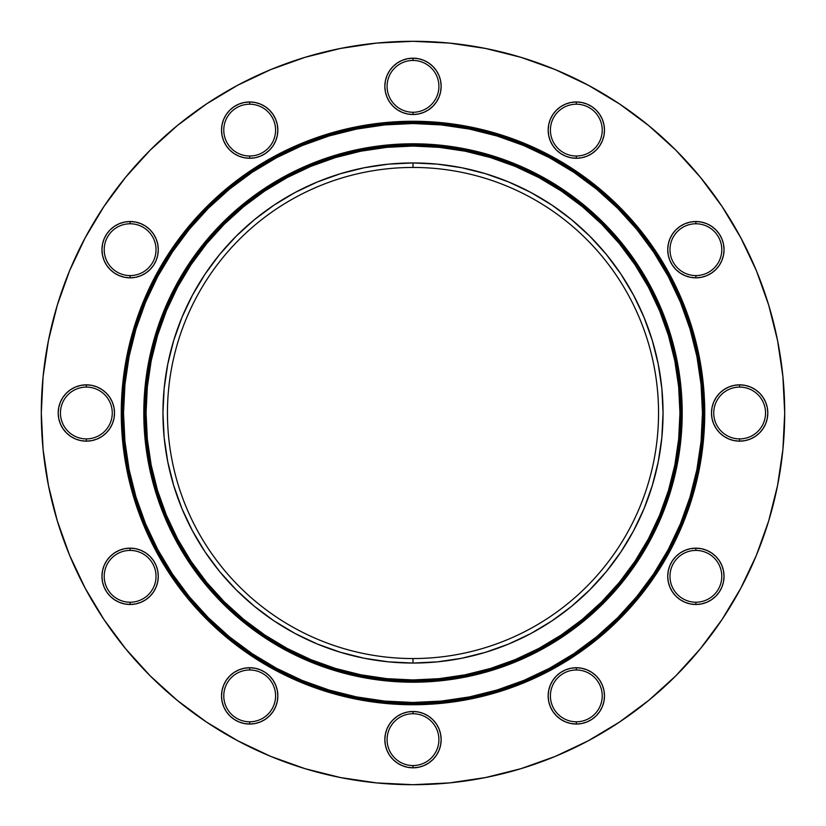 <?xml version="1.0" encoding="UTF-8"?>
<svg xmlns="http://www.w3.org/2000/svg" width="826" height="826" viewBox="0 0 826 826"><rect width="100%" height="100%" fill="white"/><g stroke="black" fill="none" stroke-linecap="round" stroke-linejoin="round"><path stroke-width="1.24" d="M413 122.403L413 123.528A289.472 289.472 0 0 1 702.472 413A289.472 289.472 0 0 1 413 702.472L413 703.597A290.597 290.597 0 0 0 703.597 413A290.597 290.597 0 0 0 413 122.403A290.597 290.597 0 0 0 122.403 413A290.597 290.597 0 0 0 413 703.597L413 704.733A291.733 291.733 0 0 1 121.267 413A291.733 291.733 0 0 1 413 121.267L413 122.403L413 121.267L441.59 122.682L469.911 126.874L497.686 133.833L524.644 143.476L550.519 155.722L575.072 170.435L598.065 187.492L619.283 206.717L638.508 227.935L655.565 250.928L670.278 275.481L682.524 301.356L692.167 328.314L699.126 356.089L703.318 384.41L704.733 413L703.318 441.59L699.126 469.911L692.167 497.686L682.524 524.644L670.278 550.519L655.565 575.072L638.508 598.065L619.283 619.283L598.065 638.508L575.072 655.565L550.519 670.278L524.644 682.524L497.686 692.167L469.911 699.126L441.59 703.318L413 704.733L384.41 703.318L356.089 699.126L328.314 692.167L301.356 682.524L275.481 670.278L250.928 655.565L227.935 638.508L206.717 619.283L187.492 598.065L170.435 575.072L155.722 550.519L143.476 524.644L133.833 497.686L126.874 469.911L122.682 441.59L121.267 413L122.682 384.41L126.874 356.089L133.833 328.314L143.476 301.356L155.722 275.481L170.435 250.928L187.492 227.935L206.717 206.717L227.935 187.492L250.928 170.435L275.481 155.722L301.356 143.476L328.314 133.833L356.089 126.874L384.41 122.682L413 121.267A291.733 291.733 0 0 1 704.733 413A291.733 291.733 0 0 1 413 704.733L413 703.597A290.597 290.597 0 0 0 703.597 413A290.597 290.597 0 0 0 413 122.403A290.597 290.597 0 0 0 122.403 413A290.597 290.597 0 0 0 413 703.597L413 702.472L441.373 701.078L469.478 696.917L497.035 690.009L523.777 680.438L549.455 668.296L573.822 653.686L596.64 636.763L617.693 617.693L636.763 596.64L653.686 573.822L668.296 549.455L680.438 523.777L690.009 497.035L696.917 469.478L701.078 441.373L702.472 413L701.078 384.627L696.917 356.522L690.009 328.965L680.438 302.223L668.296 276.545L653.686 252.178L636.763 229.36L617.693 208.307L596.64 189.237L573.822 172.314L549.455 157.704L523.777 145.562L497.035 135.991L469.478 129.083L441.373 124.922L413 123.528L384.627 124.922L356.522 129.083L328.965 135.991L302.223 145.562L276.545 157.704L252.178 172.314L229.36 189.237L208.307 208.307L189.237 229.36L172.314 252.178L157.704 276.545L145.562 302.223L135.991 328.965L129.083 356.522L124.922 384.627L123.528 413L124.922 441.373L129.083 469.478L135.991 497.035L145.562 523.777L157.704 549.455L172.314 573.822L189.237 596.64L208.307 617.693L229.36 636.763L252.178 653.686L276.545 668.296L302.223 680.438L328.965 690.009L356.522 696.917L384.627 701.078L413 702.472A289.472 289.472 0 0 1 123.528 413A289.472 289.472 0 0 1 413 123.528L413 122.403M413 144.922L413 146.047A266.953 266.953 0 0 1 679.953 413A266.953 266.953 0 0 1 413 679.953L413 681.078A268.078 268.078 0 0 0 681.078 413A268.078 268.078 0 0 0 413 144.922A268.078 268.078 0 0 0 144.922 413A268.078 268.078 0 0 0 413 681.078L413 682.204A269.204 269.204 0 0 1 143.796 413A269.204 269.204 0 0 1 413 143.796L413 144.922L413 143.796L439.391 145.097L465.523 148.969L491.15 155.391L516.023 164.291L539.905 175.587L562.558 189.164L583.775 204.91L603.352 222.648L621.09 242.224L636.836 263.442L650.413 286.095L661.709 309.977L670.609 334.85L677.031 360.477L680.903 386.609L682.204 413L680.903 439.391L677.031 465.523L670.609 491.15L661.709 516.023L650.413 539.905L636.836 562.558L621.09 583.775L603.352 603.352L583.775 621.09L562.558 636.836L539.905 650.413L516.023 661.709L491.15 670.609L465.523 677.031L439.391 680.903L413 682.204L386.609 680.903L360.477 677.031L334.85 670.609L309.977 661.709L286.095 650.413L263.442 636.836L242.224 621.09L222.648 603.352L204.91 583.775L189.164 562.558L175.587 539.905L164.291 516.023L155.391 491.15L148.969 465.523L145.097 439.391L143.796 413L145.097 386.609L148.969 360.477L155.391 334.85L164.291 309.977L175.587 286.095L189.164 263.442L204.91 242.224L222.648 222.648L242.224 204.91L263.442 189.164L286.095 175.587L309.977 164.291L334.85 155.391L360.477 148.969L386.609 145.097L413 143.796A269.204 269.204 0 0 1 682.204 413A269.204 269.204 0 0 1 413 682.204L413 681.078A268.078 268.078 0 0 0 681.078 413A268.078 268.078 0 0 0 413 144.922A268.078 268.078 0 0 0 144.922 413A268.078 268.078 0 0 0 413 681.078L413 679.953L439.164 678.662L465.079 674.821L490.489 668.451L515.156 659.623L538.841 648.431L561.308 634.957L582.351 619.355L601.762 601.762L619.355 582.351L634.957 561.308L648.431 538.841L659.623 515.156L668.451 490.489L674.821 465.079L678.662 439.164L679.953 413L678.662 386.836L674.821 360.921L668.451 335.511L659.623 310.844L648.431 287.159L634.957 264.692L619.355 243.649L601.762 224.238L582.351 206.645L561.308 191.043L538.841 177.569L515.156 166.377L490.489 157.549L465.079 151.179L439.164 147.338L413 146.047L386.836 147.338L360.921 151.179L335.511 157.549L310.844 166.377L287.159 177.569L264.692 191.043L243.649 206.645L224.238 224.238L206.645 243.649L191.043 264.692L177.569 287.159L166.377 310.844L157.549 335.511L151.179 360.921L147.338 386.836L146.047 413L147.338 439.164L151.179 465.079L157.549 490.489L166.377 515.156L177.569 538.841L191.043 561.308L206.645 582.351L224.238 601.762L243.649 619.355L264.692 634.957L287.159 648.431L310.844 659.623L335.511 668.451L360.921 674.821L386.836 678.662L413 679.953A266.953 266.953 0 0 1 146.047 413A266.953 266.953 0 0 1 413 146.047L413 144.922M413 167.451A245.549 245.549 0 0 0 167.451 413A245.549 245.549 0 0 0 413 658.549L413 663.051A250.051 250.051 0 0 1 162.949 413A250.051 250.051 0 0 1 413 162.949L413 167.451A245.549 245.549 0 0 1 658.549 413A245.549 245.549 0 0 1 413 658.549A245.549 245.549 0 0 1 167.451 413A245.549 245.549 0 0 1 413 167.451L413 162.949L437.512 164.147L461.786 167.75L485.585 173.718L508.692 181.978L530.87 192.468L551.923 205.085L571.633 219.706L589.816 236.184L606.294 254.367L620.915 274.077L633.532 295.13L644.022 317.308L652.282 340.415L658.25 364.214L661.853 388.488L663.051 413L661.853 437.512L658.25 461.786L652.282 485.585L644.022 508.692L633.532 530.87L620.915 551.923L606.294 571.633L589.816 589.816L571.633 606.294L551.923 620.915L530.87 633.532L508.692 644.022L485.585 652.282L461.786 658.25L437.512 661.853L413 663.051L388.488 661.853L364.214 658.25L340.415 652.282L317.308 644.022L295.13 633.532L274.077 620.915L254.367 606.294L236.184 589.816L219.706 571.633L205.085 551.923L192.468 530.87L181.978 508.692L173.718 485.585L167.75 461.786L164.147 437.512L162.949 413L164.147 388.488L167.75 364.214L173.718 340.415L181.978 317.308L192.468 295.13L205.085 274.077L219.706 254.367L236.184 236.184L254.367 219.706L274.077 205.085L295.13 192.468L317.308 181.978L340.415 173.718L364.214 167.75L388.488 164.147L413 162.949A250.051 250.051 0 0 1 663.051 413A250.051 250.051 0 0 1 413 663.051L413 658.549A245.549 245.549 0 0 0 658.549 413A245.549 245.549 0 0 0 413 167.451M739.642 387.095A25.905 25.905 0 0 0 713.736 413A25.905 25.905 0 0 0 739.642 438.905L739.642 441.156A28.156 28.156 0 0 1 711.485 413A28.156 28.156 0 0 1 739.642 384.844L739.642 387.095A25.905 25.905 0 0 1 765.547 413A25.905 25.905 0 0 1 739.642 438.905A25.905 25.905 0 0 1 713.736 413A25.905 25.905 0 0 1 739.642 387.095L739.642 384.844L745.135 385.381L750.421 386.981L755.294 389.583L759.559 393.093L763.059 397.358L765.661 402.221L767.261 407.507L767.808 413L767.261 418.493L765.661 423.779L763.059 428.642L759.559 432.907L755.294 436.417L750.421 439.019L745.135 440.619L739.642 441.156L734.149 440.619L728.873 439.019L723.999 436.417L719.735 432.907L716.235 428.642L713.633 423.779L712.022 418.493L711.485 413L712.022 407.507L713.633 402.221L716.235 397.358L719.735 393.093L723.999 389.583L728.873 386.981L734.149 385.381L739.642 384.844A28.156 28.156 0 0 1 767.808 413A28.156 28.156 0 0 1 739.642 441.156L739.642 438.905A25.905 25.905 0 0 0 765.547 413A25.905 25.905 0 0 0 739.642 387.095M413 60.453A25.905 25.905 0 0 0 387.095 86.358A25.905 25.905 0 0 0 413 112.264L413 114.515A28.156 28.156 0 0 1 384.844 86.358A28.156 28.156 0 0 1 413 58.192L413 60.453A25.905 25.905 0 0 1 438.905 86.358A25.905 25.905 0 0 1 413 112.264A25.905 25.905 0 0 1 387.095 86.358A25.905 25.905 0 0 1 413 60.453L413 58.192L418.493 58.739L423.779 60.339L428.642 62.941L432.907 66.441L436.417 70.706L439.019 75.579L440.619 80.865L441.156 86.358L440.619 91.851L439.019 97.127L436.417 102.001L432.907 106.265L428.642 109.765L423.779 112.367L418.493 113.978L413 114.515L407.507 113.978L402.221 112.367L397.358 109.765L393.093 106.265L389.583 102.001L386.981 97.127L385.381 91.851L384.844 86.358L385.381 80.865L386.981 75.579L389.583 70.706L393.093 66.441L397.358 62.941L402.221 60.339L407.507 58.739L413 58.192A28.156 28.156 0 0 1 441.156 86.358A28.156 28.156 0 0 1 413 114.515L413 112.264A25.905 25.905 0 0 0 438.905 86.358A25.905 25.905 0 0 0 413 60.453M576.321 104.21A25.905 25.905 0 0 0 550.415 130.116A25.905 25.905 0 0 0 576.321 156.021L576.321 158.272A28.156 28.156 0 0 1 548.165 130.116A28.156 28.156 0 0 1 576.321 101.959L576.321 104.21A25.905 25.905 0 0 1 602.226 130.116A25.905 25.905 0 0 1 576.321 156.021A25.905 25.905 0 0 1 550.415 130.116A25.905 25.905 0 0 1 576.321 104.21L576.321 101.959L581.814 102.496L587.1 104.097L591.963 106.699L596.238 110.209L599.738 114.473L602.34 119.336L603.94 124.623L604.477 130.116L603.94 135.609L602.34 140.895L599.738 145.758L596.238 150.033L591.963 153.533L587.1 156.135L581.814 157.735L576.321 158.272L570.828 157.735L565.542 156.135L560.678 153.533L556.414 150.033L552.914 145.758L550.312 140.895L548.701 135.609L548.165 130.116L548.701 124.623L550.312 119.336L552.914 114.473L556.414 110.209L560.678 106.699L565.542 104.097L570.828 102.496L576.321 101.959A28.156 28.156 0 0 1 604.477 130.116A28.156 28.156 0 0 1 576.321 158.272L576.321 156.021A25.905 25.905 0 0 0 602.226 130.116A25.905 25.905 0 0 0 576.321 104.21M695.884 223.774A25.905 25.905 0 0 0 669.979 249.679A25.905 25.905 0 0 0 695.884 275.585L695.884 277.835A28.156 28.156 0 0 1 667.728 249.679A28.156 28.156 0 0 1 695.884 221.523L695.884 223.774A25.905 25.905 0 0 1 721.79 249.679A25.905 25.905 0 0 1 695.884 275.585A25.905 25.905 0 0 1 669.979 249.679A25.905 25.905 0 0 1 695.884 223.774L695.884 221.523L701.377 222.06L706.664 223.66L711.527 226.262L715.791 229.762L719.301 234.037L721.903 238.9L723.504 244.186L724.041 249.679L723.504 255.172L721.903 260.458L719.301 265.322L715.791 269.586L711.527 273.086L706.664 275.688L701.377 277.299L695.884 277.835L690.391 277.299L685.105 275.688L680.242 273.086L675.967 269.586L672.467 265.322L669.865 260.458L668.265 255.172L667.728 249.679L668.265 244.186L669.865 238.9L672.467 234.037L675.967 229.762L680.242 226.262L685.105 223.66L690.391 222.06L695.884 221.523A28.156 28.156 0 0 1 724.041 249.679A28.156 28.156 0 0 1 695.884 277.835L695.884 275.585A25.905 25.905 0 0 0 721.79 249.679A25.905 25.905 0 0 0 695.884 223.774M695.884 550.415A25.905 25.905 0 0 0 669.979 576.321A25.905 25.905 0 0 0 695.884 602.226L695.884 604.477A28.156 28.156 0 0 1 667.728 576.321A28.156 28.156 0 0 1 695.884 548.165L695.884 550.415A25.905 25.905 0 0 1 721.79 576.321A25.905 25.905 0 0 1 695.884 602.226A25.905 25.905 0 0 1 669.979 576.321A25.905 25.905 0 0 1 695.884 550.415L695.884 548.165L701.377 548.701L706.664 550.312L711.527 552.914L715.791 556.414L719.301 560.678L721.903 565.542L723.504 570.828L724.041 576.321L723.504 581.814L721.903 587.1L719.301 591.963L715.791 596.238L711.527 599.738L706.664 602.34L701.377 603.94L695.884 604.477L690.391 603.94L685.105 602.34L680.242 599.738L675.967 596.238L672.467 591.963L669.865 587.1L668.265 581.814L667.728 576.321L668.265 570.828L669.865 565.542L672.467 560.678L675.967 556.414L680.242 552.914L685.105 550.312L690.391 548.701L695.884 548.165A28.156 28.156 0 0 1 724.041 576.321A28.156 28.156 0 0 1 695.884 604.477L695.884 602.226A25.905 25.905 0 0 0 721.79 576.321A25.905 25.905 0 0 0 695.884 550.415M576.321 669.979A25.905 25.905 0 0 0 550.415 695.884A25.905 25.905 0 0 0 576.321 721.79L576.321 724.041A28.156 28.156 0 0 1 548.165 695.884A28.156 28.156 0 0 1 576.321 667.728L576.321 669.979A25.905 25.905 0 0 1 602.226 695.884A25.905 25.905 0 0 1 576.321 721.79A25.905 25.905 0 0 1 550.415 695.884A25.905 25.905 0 0 1 576.321 669.979L576.321 667.728L581.814 668.265L587.1 669.865L591.963 672.467L596.238 675.967L599.738 680.242L602.34 685.105L603.94 690.391L604.477 695.884L603.94 701.377L602.34 706.664L599.738 711.527L596.238 715.791L591.963 719.301L587.1 721.903L581.814 723.504L576.321 724.041L570.828 723.504L565.542 721.903L560.678 719.301L556.414 715.791L552.914 711.527L550.312 706.664L548.701 701.377L548.165 695.884L548.701 690.391L550.312 685.105L552.914 680.242L556.414 675.967L560.678 672.467L565.542 669.865L570.828 668.265L576.321 667.728A28.156 28.156 0 0 1 604.477 695.884A28.156 28.156 0 0 1 576.321 724.041L576.321 721.79A25.905 25.905 0 0 0 602.226 695.884A25.905 25.905 0 0 0 576.321 669.979M413 713.736A25.905 25.905 0 0 0 387.095 739.642A25.905 25.905 0 0 0 413 765.547L413 767.808A28.156 28.156 0 0 1 384.844 739.642A28.156 28.156 0 0 1 413 711.485L413 713.736A25.905 25.905 0 0 1 438.905 739.642A25.905 25.905 0 0 1 413 765.547A25.905 25.905 0 0 1 387.095 739.642A25.905 25.905 0 0 1 413 713.736L413 711.485L418.493 712.022L423.779 713.633L428.642 716.235L432.907 719.735L436.417 723.999L439.019 728.873L440.619 734.149L441.156 739.642L440.619 745.135L439.019 750.421L436.417 755.294L432.907 759.559L428.642 763.059L423.779 765.661L418.493 767.261L413 767.808L407.507 767.261L402.221 765.661L397.358 763.059L393.093 759.559L389.583 755.294L386.981 750.421L385.381 745.135L384.844 739.642L385.381 734.149L386.981 728.873L389.583 723.999L393.093 719.735L397.358 716.235L402.221 713.633L407.507 712.022L413 711.485A28.156 28.156 0 0 1 441.156 739.642A28.156 28.156 0 0 1 413 767.808L413 765.547A25.905 25.905 0 0 0 438.905 739.642A25.905 25.905 0 0 0 413 713.736M249.679 669.979A25.905 25.905 0 0 0 223.774 695.884A25.905 25.905 0 0 0 249.679 721.79L249.679 724.041A28.156 28.156 0 0 1 221.523 695.884A28.156 28.156 0 0 1 249.679 667.728L249.679 669.979A25.905 25.905 0 0 1 275.585 695.884A25.905 25.905 0 0 1 249.679 721.79A25.905 25.905 0 0 1 223.774 695.884A25.905 25.905 0 0 1 249.679 669.979L249.679 667.728L255.172 668.265L260.458 669.865L265.322 672.467L269.586 675.967L273.086 680.242L275.688 685.105L277.299 690.391L277.835 695.884L277.299 701.377L275.688 706.664L273.086 711.527L269.586 715.791L265.322 719.301L260.458 721.903L255.172 723.504L249.679 724.041L244.186 723.504L238.9 721.903L234.037 719.301L229.762 715.791L226.262 711.527L223.66 706.664L222.06 701.377L221.523 695.884L222.06 690.391L223.66 685.105L226.262 680.242L229.762 675.967L234.037 672.467L238.9 669.865L244.186 668.265L249.679 667.728A28.156 28.156 0 0 1 277.835 695.884A28.156 28.156 0 0 1 249.679 724.041L249.679 721.79A25.905 25.905 0 0 0 275.585 695.884A25.905 25.905 0 0 0 249.679 669.979M130.116 550.415A25.905 25.905 0 0 0 104.21 576.321A25.905 25.905 0 0 0 130.116 602.226L130.116 604.477A28.156 28.156 0 0 1 101.959 576.321A28.156 28.156 0 0 1 130.116 548.165L130.116 550.415A25.905 25.905 0 0 1 156.021 576.321A25.905 25.905 0 0 1 130.116 602.226A25.905 25.905 0 0 1 104.21 576.321A25.905 25.905 0 0 1 130.116 550.415L130.116 548.165L135.609 548.701L140.895 550.312L145.758 552.914L150.033 556.414L153.533 560.678L156.135 565.542L157.735 570.828L158.272 576.321L157.735 581.814L156.135 587.1L153.533 591.963L150.033 596.238L145.758 599.738L140.895 602.34L135.609 603.94L130.116 604.477L124.623 603.94L119.336 602.34L114.473 599.738L110.209 596.238L106.699 591.963L104.097 587.1L102.496 581.814L101.959 576.321L102.496 570.828L104.097 565.542L106.699 560.678L110.209 556.414L114.473 552.914L119.336 550.312L124.623 548.701L130.116 548.165A28.156 28.156 0 0 1 158.272 576.321A28.156 28.156 0 0 1 130.116 604.477L130.116 602.226A25.905 25.905 0 0 0 156.021 576.321A25.905 25.905 0 0 0 130.116 550.415M86.358 387.095A25.905 25.905 0 0 0 60.453 413A25.905 25.905 0 0 0 86.358 438.905L86.358 441.156A28.156 28.156 0 0 1 58.192 413A28.156 28.156 0 0 1 86.358 384.844L86.358 387.095A25.905 25.905 0 0 1 112.264 413A25.905 25.905 0 0 1 86.358 438.905A25.905 25.905 0 0 1 60.453 413A25.905 25.905 0 0 1 86.358 387.095L86.358 384.844L91.851 385.381L97.127 386.981L102.001 389.583L106.265 393.093L109.765 397.358L112.367 402.221L113.978 407.507L114.515 413L113.978 418.493L112.367 423.779L109.765 428.642L106.265 432.907L102.001 436.417L97.127 439.019L91.851 440.619L86.358 441.156L80.865 440.619L75.579 439.019L70.706 436.417L66.441 432.907L62.941 428.642L60.339 423.779L58.739 418.493L58.192 413L58.739 407.507L60.339 402.221L62.941 397.358L66.441 393.093L70.706 389.583L75.579 386.981L80.865 385.381L86.358 384.844A28.156 28.156 0 0 1 114.515 413A28.156 28.156 0 0 1 86.358 441.156L86.358 438.905A25.905 25.905 0 0 0 112.264 413A25.905 25.905 0 0 0 86.358 387.095M130.116 223.774A25.905 25.905 0 0 0 104.21 249.679A25.905 25.905 0 0 0 130.116 275.585L130.116 277.835A28.156 28.156 0 0 1 101.959 249.679A28.156 28.156 0 0 1 130.116 221.523L130.116 223.774A25.905 25.905 0 0 1 156.021 249.679A25.905 25.905 0 0 1 130.116 275.585A25.905 25.905 0 0 1 104.21 249.679A25.905 25.905 0 0 1 130.116 223.774L130.116 221.523L135.609 222.06L140.895 223.66L145.758 226.262L150.033 229.762L153.533 234.037L156.135 238.9L157.735 244.186L158.272 249.679L157.735 255.172L156.135 260.458L153.533 265.322L150.033 269.586L145.758 273.086L140.895 275.688L135.609 277.299L130.116 277.835L124.623 277.299L119.336 275.688L114.473 273.086L110.209 269.586L106.699 265.322L104.097 260.458L102.496 255.172L101.959 249.679L102.496 244.186L104.097 238.9L106.699 234.037L110.209 229.762L114.473 226.262L119.336 223.66L124.623 222.06L130.116 221.523A28.156 28.156 0 0 1 158.272 249.679A28.156 28.156 0 0 1 130.116 277.835L130.116 275.585A25.905 25.905 0 0 0 156.021 249.679A25.905 25.905 0 0 0 130.116 223.774M249.679 104.21A25.905 25.905 0 0 0 223.774 130.116A25.905 25.905 0 0 0 249.679 156.021L249.679 158.272A28.156 28.156 0 0 1 221.523 130.116A28.156 28.156 0 0 1 249.679 101.959L249.679 104.21A25.905 25.905 0 0 1 275.585 130.116A25.905 25.905 0 0 1 249.679 156.021A25.905 25.905 0 0 1 223.774 130.116A25.905 25.905 0 0 1 249.679 104.21L249.679 101.959L255.172 102.496L260.458 104.097L265.322 106.699L269.586 110.209L273.086 114.473L275.688 119.336L277.299 124.623L277.835 130.116L277.299 135.609L275.688 140.895L273.086 145.758L269.586 150.033L265.322 153.533L260.458 156.135L255.172 157.735L249.679 158.272L244.186 157.735L238.9 156.135L234.037 153.533L229.762 150.033L226.262 145.758L223.66 140.895L222.06 135.609L221.523 130.116L222.06 124.623L223.66 119.336L226.262 114.473L229.762 110.209L234.037 106.699L238.9 104.097L244.186 102.496L249.679 101.959A28.156 28.156 0 0 1 277.835 130.116A28.156 28.156 0 0 1 249.679 158.272L249.679 156.021A25.905 25.905 0 0 0 275.585 130.116A25.905 25.905 0 0 0 249.679 104.21M413 41.3A371.7 371.7 0 0 1 784.7 413A371.7 371.7 0 0 1 413 784.7L449.437 782.914L485.512 777.555L520.896 768.696L555.248 756.409L588.215 740.808L619.51 722.058L648.802 700.324L675.833 675.833L700.324 648.802L722.058 619.51L740.808 588.215L756.409 555.248L768.696 520.896L777.555 485.512L782.914 449.437L784.7 413L782.914 376.563L777.555 340.488L768.696 305.104L756.409 270.752L740.808 237.785L722.058 206.49L700.324 177.198L675.833 150.167L648.802 125.676L619.51 103.942L588.215 85.192L555.248 69.591L520.896 57.304L485.512 48.445L449.437 43.086L413 41.3L376.563 43.086L340.488 48.445L305.104 57.304L270.752 69.591L237.785 85.192L206.49 103.942L177.198 125.676L150.167 150.167L125.676 177.198L103.942 206.49L85.192 237.785L69.591 270.752L57.304 305.104L48.445 340.488L43.086 376.563L41.3 413L43.086 449.437L48.445 485.512L57.304 520.896L69.591 555.248L85.192 588.215L103.942 619.51L125.676 648.802L150.167 675.833L177.198 700.324L206.49 722.058L237.785 740.808L270.752 756.409L305.104 768.696L340.488 777.555L376.563 782.914L413 784.7A371.7 371.7 0 0 1 41.3 413A371.7 371.7 0 0 1 413 41.3M520.896 768.696L555.248 756.409M722.058 619.51L740.808 588.215M768.696 305.104L756.409 270.752M619.51 103.942L588.215 85.192M305.104 57.304L270.752 69.591M177.198 125.676L150.167 150.167M103.942 206.49L85.192 237.785M57.304 520.896L69.591 555.248M206.49 722.058L237.785 740.808"/></g></svg>
